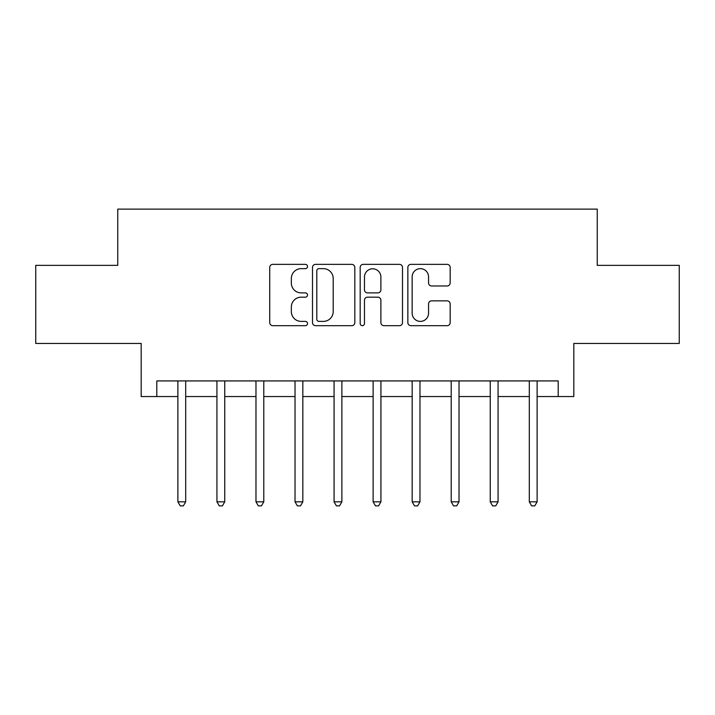 <?xml version="1.0" encoding="UTF-8"?>
<svg xmlns="http://www.w3.org/2000/svg" width="715" height="715" viewBox="0 0 715 715"><rect width="100%" height="100%" fill="white"/><g stroke="black" fill="none" stroke-linecap="round" stroke-linejoin="round"><path stroke-width="1.07" d="M307.522 266.507A2.145 2.145 0 0 0 305.377 264.362L272.799 264.362A3.066 3.066 0 0 0 269.734 267.428L269.734 322.617A3.066 3.066 0 0 0 272.799 325.683L305.377 325.683A2.145 2.145 0 0 0 307.522 323.538A2.145 2.145 0 0 0 305.377 321.393L301.158 321.393A9.813 9.813 0 0 1 291.345 311.579L291.345 306.985A9.813 9.813 0 0 1 301.158 297.172L305.377 297.172A2.145 2.145 0 0 0 307.522 295.027A2.145 2.145 0 0 0 305.377 292.882L301.158 292.882A9.813 9.813 0 0 1 291.345 283.069L291.345 278.466A9.813 9.813 0 0 1 301.158 268.652L305.377 268.652A2.145 2.145 0 0 0 307.522 266.507M447.107 285.982A3.066 3.066 0 0 0 450.173 282.917L450.173 267.428A3.066 3.066 0 0 0 447.107 264.362L410.928 264.362A3.066 3.066 0 0 0 407.863 267.428L407.863 322.617A3.066 3.066 0 0 0 410.928 325.683L447.107 325.683A3.066 3.066 0 0 0 450.173 322.617L450.173 303.92A3.066 3.066 0 0 0 447.107 300.854L431.628 300.854A3.066 3.066 0 0 0 428.562 303.92L428.562 313.188A8.205 8.205 0 0 1 420.357 321.393A8.205 8.205 0 0 1 412.153 313.188L412.153 276.857A8.205 8.205 0 0 1 420.357 268.652A8.205 8.205 0 0 1 428.562 276.857L428.562 282.917A3.066 3.066 0 0 0 431.628 285.982L447.107 285.982M156.799 396.548L156.799 380.925L558.201 380.925L558.201 396.548L573.823 396.548L573.823 343.441L679.25 343.441L679.25 265.345L597.248 265.345L597.248 209.12L117.752 209.12L117.752 265.345L35.75 265.345L35.75 343.441L141.177 343.441L141.177 396.548L177.883 396.548M354.819 267.428A3.066 3.066 0 0 0 351.753 264.362L315.565 264.362A3.066 3.066 0 0 0 312.5 267.428L312.5 322.617A3.066 3.066 0 0 0 315.565 325.683L351.753 325.683A3.066 3.066 0 0 0 354.819 322.617L354.819 267.428M363.247 264.362L399.435 264.362A3.066 3.066 0 0 1 402.5 267.428L402.5 322.617A3.066 3.066 0 0 1 399.435 325.683L383.946 325.683A3.066 3.066 0 0 1 380.881 322.617L380.881 300.237A3.066 3.066 0 0 0 377.815 297.172L367.546 297.172A3.066 3.066 0 0 0 364.471 300.237L364.471 323.538A2.145 2.145 0 0 1 362.326 325.683A2.145 2.145 0 0 1 360.181 323.538L360.181 267.428A3.066 3.066 0 0 1 363.247 264.362M185.694 396.548L216.931 396.548M224.742 396.548L255.979 396.548M263.79 396.548L295.027 396.548M302.829 396.548L334.075 396.548M341.877 396.548L373.123 396.548M380.925 396.548L412.171 396.548M419.973 396.548L451.21 396.548M459.021 396.548L490.258 396.548M498.069 396.548L529.306 396.548M537.117 396.548L558.201 396.548M318.944 268.652A2.145 2.145 0 0 0 316.799 270.797L316.799 319.248A2.145 2.145 0 0 0 318.944 321.393L323.386 321.393A9.813 9.813 0 0 0 333.199 311.579L333.199 278.466A9.813 9.813 0 0 0 323.386 268.652L318.944 268.652M380.881 277.009A8.205 8.205 0 0 0 372.676 268.804A8.205 8.205 0 0 0 364.471 277.009L364.471 289.807A3.066 3.066 0 0 0 367.546 292.882L377.815 292.882A3.066 3.066 0 0 0 380.881 289.807L380.881 277.009M186.079 380.925L185.918 381.327A3.128 3.128 90 0 0 185.694 382.489L185.694 501.823L177.883 501.823L177.883 382.489A3.128 3.128 90 0 0 177.66 381.327L177.499 380.925M185.694 501.823L183.353 505.88L180.225 505.88L177.883 501.823M225.127 380.925L224.966 381.327A3.128 3.128 90.4 0 0 224.742 382.489L224.742 501.823L216.931 501.823L216.931 382.489A3.128 3.128 90.4 0 0 216.708 381.327L216.547 380.925M224.742 501.823L222.392 505.88L219.273 505.88L216.931 501.823M264.175 380.925L264.014 381.327A3.128 3.128 90.4 0 0 263.79 382.489L263.79 501.823L255.979 501.823L255.979 382.489A3.128 3.128 90.4 0 0 255.756 381.327L255.595 380.925M263.79 501.823L261.44 505.88L258.321 505.88L255.979 501.823M303.223 380.925L303.062 381.327A3.128 3.128 90.4 0 0 302.829 382.489L302.829 501.823L295.027 501.823L295.027 382.489A3.128 3.128 90.4 0 0 294.794 381.327L294.643 380.925M302.829 501.823L300.488 505.88L297.369 505.88L295.027 501.823M342.271 380.925L342.11 381.327A3.128 3.128 90.4 0 0 341.877 382.489L341.877 501.823L334.075 501.823L334.075 382.489A3.128 3.128 90.4 0 0 333.842 381.327L333.691 380.925M341.877 501.823L339.536 505.88L336.416 505.88L334.075 501.823M381.31 380.925L381.158 381.327A3.128 3.128 90.4 0 0 380.925 382.489L380.925 501.823L373.123 501.823L373.123 382.489A3.128 3.128 90.4 0 0 372.89 381.327L372.73 380.925M380.925 501.823L378.584 505.88L375.464 505.88L373.123 501.823M420.357 380.925L420.206 381.327A3.128 3.128 90.4 0 0 419.973 382.489L419.973 501.823L412.171 501.823L412.171 382.489A3.128 3.128 90.4 0 0 411.938 381.327L411.777 380.925M419.973 501.823L417.632 505.88L414.512 505.88L412.171 501.823M459.405 380.925L459.245 381.327A3.128 3.128 90.4 0 0 459.021 382.489L459.021 501.823L451.21 501.823L451.21 382.489A3.128 3.128 90.4 0 0 450.986 381.327L450.825 380.925M459.021 501.823L456.679 505.88L453.56 505.88L451.21 501.823M498.453 380.925L498.292 381.327A3.128 3.128 90.4 0 0 498.069 382.489L498.069 501.823L490.258 501.823L490.258 382.489A3.128 3.128 90.4 0 0 490.034 381.327L489.873 380.925M498.069 501.823L495.727 505.88L492.608 505.88L490.258 501.823M537.501 380.925L537.34 381.327A3.128 3.128 90.4 0 0 537.117 382.489L537.117 501.823L529.306 501.823L529.306 382.489A3.128 3.128 90.4 0 0 529.082 381.327L528.921 380.925M537.117 501.823L534.775 505.88L531.647 505.88L529.306 501.823"/></g></svg>
